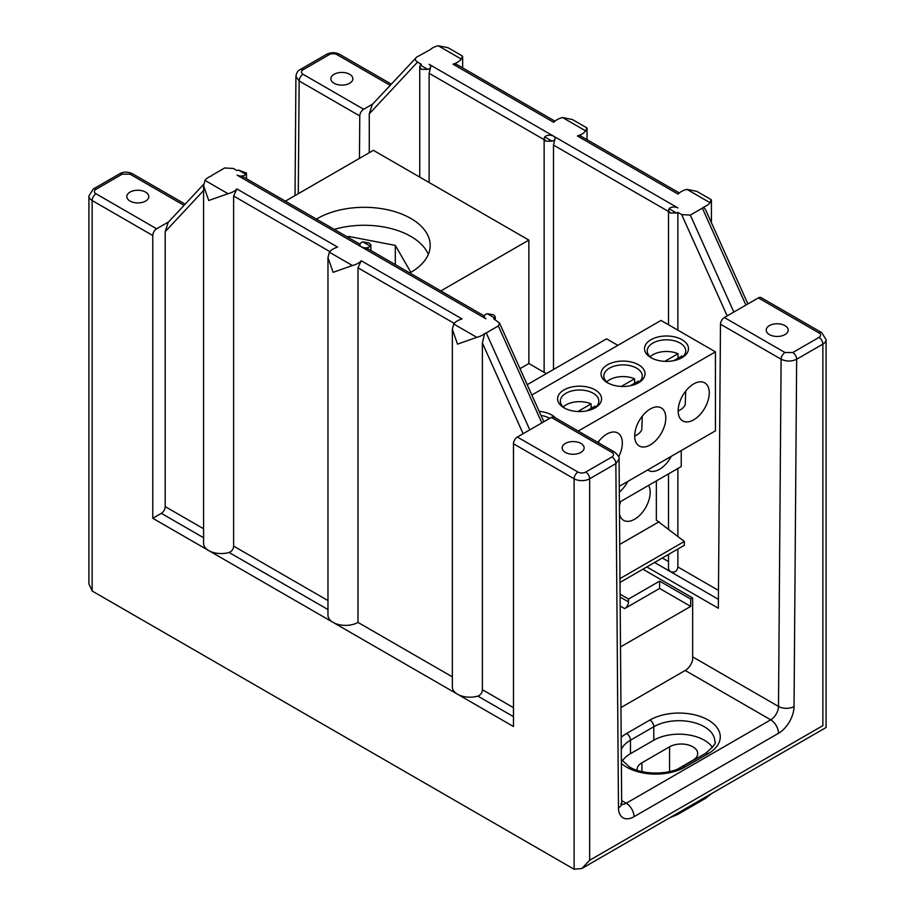 <?xml version="1.0" encoding="UTF-8"?>
<svg xmlns="http://www.w3.org/2000/svg" width="915" height="915" viewBox="0 0 915 915"><rect width="100%" height="100%" fill="white"/><g stroke="black" fill="none" stroke-linecap="round" stroke-linejoin="round"><path stroke-width="1.37" d="M656.352 480.913L656.352 520.166L684.34 541.463L684.34 545.294L620.015 582.432M684.34 541.463L619.981 578.612M619.73 544.459L659.075 521.733M650.954 357.662L650.954 357.662A21.983 12.696 180 0 1 650.954 339.717A21.983 12.696 180 0 1 682.041 339.717A21.983 12.696 180 0 1 682.041 357.662A21.983 12.696 180 0 1 650.954 357.662M681.012 358.223A19.238 11.106 0 0 0 685.735 350.925A19.238 11.106 0 0 0 680.108 343.068A19.238 11.106 0 0 0 659.132 340.666A19.238 11.106 0 0 0 647.248 350.925A19.238 11.106 0 0 0 651.983 358.223M607.491 382.756L607.491 382.756A21.983 12.696 180 0 1 607.491 364.799A21.983 12.696 180 0 1 638.59 364.799A21.983 12.696 180 0 1 638.59 382.756A21.983 12.696 180 0 1 607.491 382.756M637.549 383.316A19.238 11.106 0 0 0 642.284 376.019A19.238 11.106 0 0 0 636.646 368.162A19.238 11.106 0 0 0 615.681 365.748A19.238 11.106 0 0 0 603.797 376.019A19.238 11.106 0 0 0 608.532 383.316M564.04 407.838L564.04 407.838A21.983 12.696 180 0 1 564.04 389.893A21.983 12.696 180 0 1 595.139 389.893A21.983 12.696 180 0 1 595.139 407.838A21.983 12.696 180 0 1 564.04 407.838M594.098 408.399A19.238 11.106 0 0 0 598.833 401.102A19.238 11.106 0 0 0 593.195 393.244A19.238 11.106 0 0 0 572.218 390.842A19.238 11.106 0 0 0 560.346 401.102A19.238 11.106 0 0 0 565.07 408.399M539.187 411.384A21.983 12.696 180 0 1 551.676 414.975A21.983 12.696 180 0 1 555.542 417.983M549.743 418.338L549.743 418.338A19.238 11.106 0 0 0 541.017 415.444M591.101 408.376L591.101 403.881A19.238 11.106 0 0 0 563.217 406.946M634.564 383.293L634.564 378.799A19.238 11.106 0 0 0 606.668 381.852M678.015 358.2L678.015 353.705A19.238 11.106 0 0 0 650.119 356.77M648.609 485.373A21.983 12.696 -60 0 1 634.621 519.24A21.983 12.696 -60 0 1 623.63 520.326A21.983 12.696 -60 0 1 619.489 514.161M627.782 481.45A21.983 12.696 -60 0 1 619.329 492.11M671.244 456.356A21.983 12.696 -60 0 1 659.498 469.315A21.983 12.696 -60 0 1 648.506 470.413A21.983 12.696 -60 0 1 647.763 469.91M597.907 442.448A21.983 12.696 -60 0 1 606.794 434.099A21.983 12.696 -60 0 1 617.785 433.012A21.983 12.696 -60 0 1 618.677 456.768M634.701 436.032A19.238 11.106 0 0 0 641.77 429.73L642.284 416.142M650.245 409.005A21.983 12.696 -60 0 1 661.248 407.918A21.983 12.696 -60 0 1 664.61 425.544A21.983 12.696 -60 0 1 650.245 444.919A21.983 12.696 -60 0 1 639.253 446.005A21.983 12.696 -60 0 1 635.891 428.38A21.983 12.696 -60 0 1 650.245 409.005M678.152 410.938A19.238 11.106 0 0 0 685.232 404.647L685.735 391.06M693.707 383.923A21.983 12.696 -60 0 1 704.699 382.836A21.983 12.696 -60 0 1 708.073 400.45A21.983 12.696 -60 0 1 693.707 419.825A21.983 12.696 -60 0 1 682.716 420.911A21.983 12.696 -60 0 1 679.342 403.298A21.983 12.696 -60 0 1 693.707 383.923M409.737 272.956A65.96 38.087 0 0 0 430.176 245.403A65.96 38.087 0 0 0 410.858 218.468A65.96 38.087 0 0 0 316.487 219.108M145.577 192.104A10.991 6.348 0 0 0 133.601 190.72A10.991 6.348 0 0 0 126.819 196.588A10.991 6.348 0 0 0 130.033 201.071A10.991 6.348 0 0 0 142.019 202.455A10.991 6.348 0 0 0 148.802 196.588A10.991 6.348 0 0 0 145.577 192.104M334.089 83.265A10.991 6.348 180 0 1 330.875 78.781A10.991 6.348 180 0 1 337.658 72.914A10.991 6.348 180 0 1 349.633 74.287A10.991 6.348 180 0 1 352.858 78.781A10.991 6.348 180 0 1 346.076 84.638A10.991 6.348 180 0 1 334.089 83.265M565.367 452.41A10.991 6.348 180 0 1 562.142 447.927A10.991 6.348 180 0 1 568.924 442.059A10.991 6.348 180 0 1 580.911 443.432A10.991 6.348 180 0 1 584.125 447.927A10.991 6.348 180 0 1 577.342 453.783A10.991 6.348 180 0 1 565.367 452.41M784.967 325.626A10.991 6.348 0 0 0 772.981 324.242A10.991 6.348 0 0 0 766.198 330.109A10.991 6.348 0 0 0 769.424 334.604A10.991 6.348 0 0 0 781.399 335.977A10.991 6.348 0 0 0 788.181 330.109A10.991 6.348 0 0 0 784.967 325.626M484.275 316.727L484.275 316.533A5.49 3.168 180 0 0 485.888 318.775C484.092 315.664 484.092 315.664 485.888 318.775L361.505 246.958C359.709 243.847 359.709 243.847 361.505 246.958A5.49 3.168 180 0 1 359.892 244.717A5.49 3.168 180 0 1 362.9 241.892L369.26 243.024L370.872 244.9L370.278 246.158A5.49 3.168 180 0 1 361.505 246.958L367.956 248.834L484.344 316.03M484.275 316.533A5.49 3.168 180 0 1 487.283 313.708L493.643 314.84L495.255 316.704L494.66 317.963A5.49 3.168 180 0 1 493.643 318.775L499.499 322.995L543.842 421.746M327.97 609.55L229.116 552.477A17.591 10.157 180 0 1 208.746 550.59L152.771 518.279L152.771 235.521L92.141 200.511L92.141 590.987L574.105 869.25L574.105 478.774L513.475 443.764L513.475 726.521L208.746 550.59A17.591 10.157 180 0 1 203.588 543.407L203.588 185.734L204.983 180.392A17.591 10.157 180 0 1 211.594 175.84L212.623 174.937L211.594 175.84M229.116 552.477C231.987 551.219 233.485 549.091 233.622 546.106L233.622 196.016L236.882 188.936A17.591 10.157 180 0 1 228.041 193.706L208.746 200.511L203.588 185.734M452.353 676.871L357.994 622.406A17.591 10.157 180 0 1 333.117 622.406A17.591 10.157 180 0 1 327.97 615.223L327.97 257.538L329.366 252.208A17.591 10.157 180 0 1 337.624 247.107L236.882 188.936M357.994 622.406L357.994 267.832L361.253 260.752A17.591 10.157 180 0 1 352.424 265.522L333.117 272.327L327.97 257.538M513.475 716.651L477.87 696.098A17.591 10.157 180 0 1 457.5 694.211A17.591 10.157 180 0 1 452.353 687.028L452.353 329.354L453.749 324.013A17.591 10.157 180 0 1 462.006 318.912L361.253 260.752M477.87 696.098C480.741 694.84 482.239 692.712 482.377 689.727L482.377 342.976L484.687 333.506A17.591 10.157 180 0 1 476.807 337.326L457.5 344.132L452.353 329.354M544.722 136.918L544.128 138.531L545.74 141.15L552.1 141.185A5.49 3.168 0 0 0 555.108 138.359A5.49 3.168 0 0 0 553.495 136.118A5.49 3.168 0 0 0 544.722 136.918L552.1 141.185M745.908 305.084L702.377 208.14L703.406 207.236A17.591 10.157 0 0 0 710.017 202.684L711.149 199.619L696.807 191.338L686.959 189.371A17.591 10.157 0 0 0 678.118 194.14L577.376 135.969A17.591 10.157 0 0 0 585.634 130.879L586.778 127.814L572.424 119.533L562.576 117.555A17.591 10.157 0 0 0 553.747 122.324L452.994 64.164A17.591 10.157 0 0 0 461.251 59.063L462.395 56.009L448.053 47.717L438.194 45.75A17.591 10.157 0 0 0 430.313 49.57L416.68 57.13C414.644 58.652 414.93 60.31 417.537 62.106L421.358 64.302A5.49 3.168 0 0 0 420.34 65.114L419.745 66.726L421.358 69.334L427.717 69.368A5.49 3.168 0 0 0 430.725 66.543A5.49 3.168 0 0 0 429.112 64.302L677.878 207.922A5.49 3.168 0 0 0 669.105 208.734L668.51 210.347L670.112 212.955L676.482 212.989A5.49 3.168 0 0 0 677.878 212.406L681.698 214.613L690.31 215.105L733.841 312.049L724.36 317.528L784.99 352.538L792.779 352.538L818.982 337.406A5.501 3.18 0 0 0 818.982 332.911L758.352 297.901L733.841 312.049M668.51 554.433L668.51 569.027L670.112 571.463C674.492 573.076 677.077 571.589 677.878 566.98L677.878 549.023M677.706 769.035L692.884 760.274A16.481 9.516 0 0 0 697.71 753.548A16.481 9.516 0 0 0 692.884 746.812A16.481 9.516 0 0 0 669.574 746.812L641.907 762.79A16.481 9.516 0 0 0 637.08 769.515A16.481 9.516 0 0 0 637.126 770.281M520.006 368.642L528.859 363.529L528.859 240.096L440.847 290.913M528.859 240.096L373.389 150.334L285.377 201.151M692.655 656.879L778.505 706.437L781.113 359.218L720.482 324.207L718.344 608.246L646.825 566.957M359.458 158.386L359.778 115.965L299.148 80.955L298.29 193.694M642.902 569.221L692.655 597.941L692.655 659.807A10.991 6.348 120 0 1 685.221 670.455L620.965 707.558M692.655 597.941L690.711 599.062L659.612 581.116L628.525 599.062L620.107 594.201M620.118 597.06L628.525 601.91L628.525 599.062M620.507 646.928L690.711 606.393L659.612 588.437L624.636 608.624L620.187 606.062M628.525 601.91A5.49 3.168 -60 0 1 624.636 608.624M372.679 104.07L363.655 109.274A5.49 3.168 120 0 0 359.778 115.965M551.345 417.423L517.352 437.038L577.983 472.049A5.501 3.18 0 0 0 585.772 472.049L611.975 456.917C614.079 455.418 614.079 453.92 611.975 452.422L551.345 417.423A5.49 3.168 -60 0 1 554.09 417.149L614.72 452.159A5.49 3.168 -60 0 0 611.975 452.422M92.141 590.987L88.915 583.873L88.915 196.016A10.991 6.348 180 0 0 92.141 200.511A5.49 3.168 -60 0 1 96.018 193.786L156.648 228.796A5.49 3.168 120 0 0 152.771 235.521M168.623 221.888L156.648 228.796M152.771 518.279L161.326 513.338A5.49 3.168 120 0 0 165.203 506.613L165.203 231.667L168.166 222.379L203.656 184.315M369.26 152.725L369.26 113.86L372.222 104.562L416.68 57.13M484.687 333.506L486.254 332.923L529.785 429.867M541.852 422.902L498.32 325.957L486.254 332.923M498.32 325.957L499.499 322.995M212.623 174.937L224.69 167.971L233.302 168.463L237.122 170.67A5.49 3.168 180 0 1 238.518 170.087L246.49 173.084L245.895 174.342A5.49 3.168 180 0 1 237.122 175.154L243.573 177.03M611.975 456.917A5.49 3.168 60 0 1 615.852 463.642L619.078 459.101L621.685 803.313A10.991 6.405 179.6 0 1 618.471 807.888L615.852 463.642L589.649 478.774L589.649 860.272L581.883 868.484L574.105 869.25M513.475 443.764A5.49 3.168 -60 0 1 517.352 437.038M702.377 208.14L690.31 215.105M589.649 860.272L822.86 725.629C827.057 728.054 827.057 728.054 822.86 725.629L822.86 344.132L796.656 359.252L794.048 706.517A21.983 12.696 120 0 1 778.505 733.292L634.015 816.706A21.983 12.696 120 0 1 618.471 807.888M758.352 297.901A5.49 3.168 -60 0 1 761.097 297.627L821.727 332.637A5.49 3.168 -60 0 0 818.982 332.911M720.482 324.207A5.49 3.168 -60 0 1 724.36 317.528M690.711 606.393L690.711 599.062M703.406 207.236L705.511 209.535L747.898 303.94M577.376 135.969L580.693 136.026L679.319 192.974M452.994 64.164L456.31 64.222L554.936 121.157M677.878 536.419L677.878 468.48M677.878 330.166L677.878 212.406M429.112 182.508L429.112 73.269L430.725 66.543M553.495 369.5L553.495 145.073L555.108 138.359M712.476 747.509A35.731 20.622 0 0 0 653.79 740.212L630.469 753.674A35.731 20.622 0 0 0 622.314 760.971M659.612 588.437L659.612 581.116M528.859 363.529L546.346 373.629M527.2 384.677L606.599 338.836L617.865 345.344M531.844 395.017L661.019 320.433L715.427 351.852L715.427 430.839L619.283 486.357M681.229 450.592L681.229 466.547L619.409 502.244M595.962 406.946A19.238 11.106 0 0 0 595.002 406.134L586.824 410.846M639.413 381.852A19.238 11.106 0 0 0 638.453 381.04L630.275 385.764M682.865 356.77A19.238 11.106 0 0 0 681.915 355.958L673.726 360.67M619.432 506.235A21.983 12.696 -60 0 1 620.633 501.534M715.427 351.852L578.211 431.079M678.015 353.705L664.782 361.345M634.564 378.799L621.331 386.427M591.101 403.881L577.88 411.521M428.323 254.37A65.96 38.087 0 0 0 410.858 236.425A65.96 38.087 0 0 0 334.307 229.402M410.858 272.327L395.314 245.403L348.672 236.425L348.672 237.694M348.672 236.425L347.563 237.054M395.314 245.403L395.314 264.618M621.194 737.341A41.209 23.79 180 0 1 626.592 733.487L649.913 720.025A41.209 23.79 180 0 1 708.199 720.025A41.209 23.79 180 0 1 708.199 753.674L684.877 767.136A41.209 23.79 180 0 1 626.592 767.136A41.209 23.79 180 0 1 621.388 763.465M626.592 733.487A5.49 3.168 60 0 1 630.469 740.212A35.731 20.622 0 0 0 621.285 749.339M718.412 599.348L654.568 562.485M390.156 85.335L337.017 54.648A5.501 3.18 0 0 0 329.228 54.648L303.025 69.78C300.921 71.279 300.921 72.777 303.025 74.275L363.655 109.274M370.278 246.158L362.9 241.892M641.907 762.79L641.907 771.597M669.574 746.812L669.574 771.585M621.674 800.602L626.237 803.244L770.727 719.831A10.991 6.348 120 0 0 778.505 706.437A10.991 6.291 0.4 0 0 794.048 706.517M621.743 804.182A10.991 6.348 120 0 0 626.237 803.244A10.991 6.348 60 0 1 634.015 816.706M778.505 733.292A10.991 6.348 60 0 0 770.727 719.831L685.221 670.455M303.025 74.275A5.49 3.168 -60 0 0 299.148 80.955L295.922 76.448L295.03 195.581M329.366 252.208L352.424 265.522M453.749 324.013L476.807 337.326M494.66 317.963L487.283 313.708M361.505 246.958L237.122 175.154M245.895 174.342L238.518 170.087M204.983 180.392L228.041 193.706M585.772 472.049A5.49 3.168 60 0 1 589.649 478.774A10.991 6.348 180 0 1 574.105 478.774A5.49 3.168 120 0 1 577.983 472.049M420.34 65.114L427.717 69.368M669.105 208.734L676.482 212.989M710.017 202.684L686.959 189.371M585.634 130.879L562.576 117.555M461.251 59.063L438.194 45.75M792.779 352.538A5.49 3.168 60 0 1 796.656 359.252C791.475 361.654 786.294 361.642 781.113 359.218A5.49 3.168 120 0 1 784.99 352.538M581.883 868.484L826.085 727.494L826.085 339.637A10.991 6.348 180 0 1 822.86 344.132A5.49 3.168 60 0 0 818.982 337.406M727.173 315.904L681.698 214.613M677.878 566.98L718.481 590.415M417.537 62.106L369.26 113.86M544.128 139.663L429.112 73.269M668.51 211.479L553.495 145.073M662.323 558.001L668.51 561.57M523.117 433.71L482.377 342.976M482.377 689.727L513.475 707.684M454.24 323.395L357.994 267.832M329.857 251.591L233.622 196.016M233.622 546.106L327.97 600.583M203.588 190.514L165.203 231.667M165.203 506.613L203.588 528.779M203.588 537.734L161.326 513.338M184.029 205.36L130.01 174.159L122.221 174.159L96.018 189.291A5.501 3.18 0 0 0 96.018 193.786M630.469 753.674L630.469 740.212L653.79 726.739A5.49 3.168 -120 0 0 649.913 720.025M653.79 740.212L653.79 726.739A35.731 20.622 0 0 1 692.724 722.267A35.731 20.622 0 0 1 714.787 741.333C716.697 742.568 713.597 746.594 705.454 753.4A5.49 3.168 60 0 1 708.199 753.674M684.877 767.136A5.49 3.168 -120 0 0 682.133 766.862L705.454 753.4M88.915 196.016L93.273 189.016A5.49 3.168 60 0 1 96.018 189.291M93.273 189.016L119.476 173.896A5.49 3.168 60 0 1 122.221 174.159M119.476 173.896C123.365 171.562 127.791 171.562 132.755 173.896L132.755 173.896A5.49 3.168 120 0 0 130.01 174.159M295.922 76.448C296.391 72.971 297.844 70.661 300.28 69.506A5.49 3.168 60 0 1 303.025 69.78M300.28 69.506L326.483 54.374A5.49 3.168 60 0 1 329.228 54.648M326.483 54.374C330.91 52.155 335.336 52.155 339.762 54.374A5.49 3.168 120 0 0 337.017 54.648M706.46 796.553A5.49 3.168 60 0 1 705.362 798.475L677.683 814.453A5.49 3.168 -120 0 0 678.781 812.531M598.833 442.986L598.833 441.236M682.133 766.862C668.991 775.085 642.479 775.085 629.337 766.862L621.354 759.519M370.872 250.516L370.872 244.9M495.255 319.701L495.255 316.704M544.128 372.348L544.128 138.531M419.745 177.11L419.745 66.726M668.51 529.099L668.51 473.89M668.51 324.756L668.51 210.347M621.685 803.313L621.891 804.903L620.747 803.793M711.413 222.677L711.413 200.088M587.03 139.686L587.03 128.283M462.647 67.882L462.647 56.467M246.49 178.7L246.49 173.084M185.162 204.148L132.755 173.896M391.277 84.123L339.762 54.374M619.078 459.101C619.741 457.809 618.288 455.498 614.72 452.159M826.085 339.637L821.727 332.637M669.208 818.067L677.683 814.453M705.362 798.475L711.801 793.477M359.961 244.214L243.573 177.018"/></g></svg>
